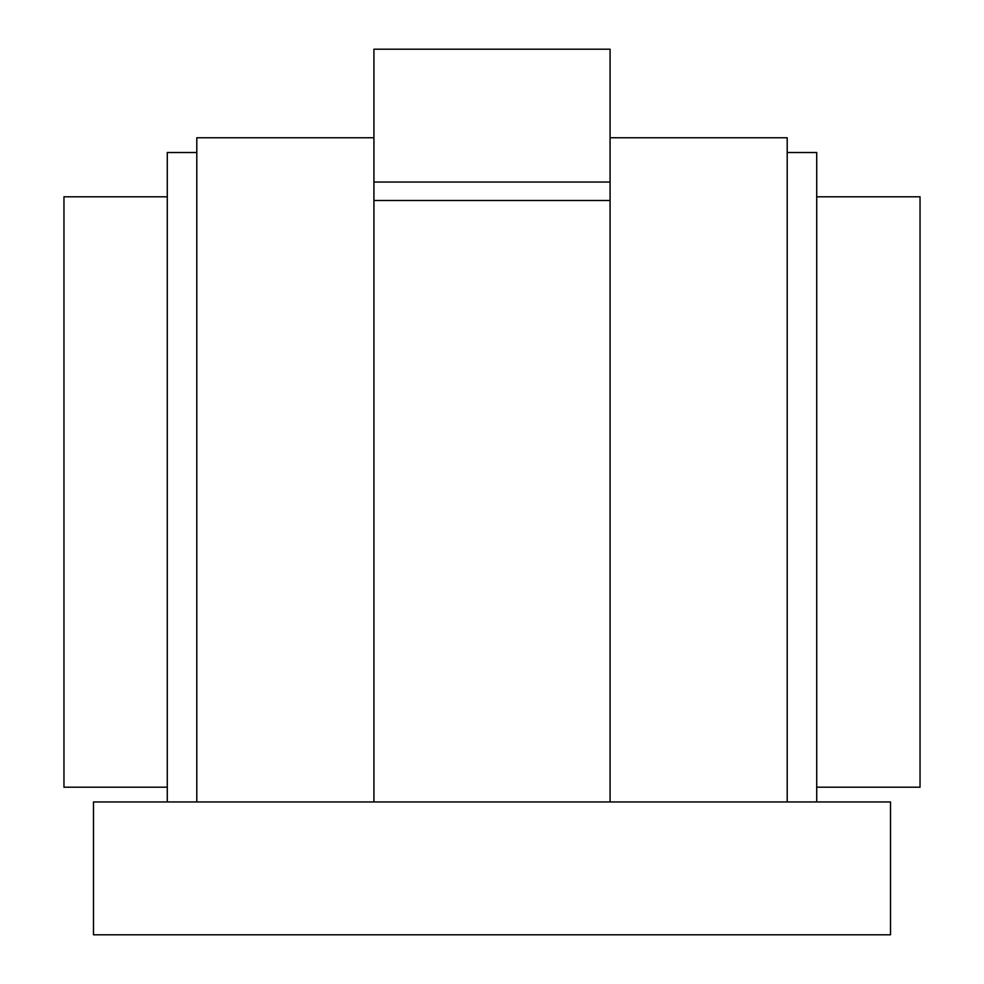 <?xml version="1.0" encoding="UTF-8"?>
<svg xmlns="http://www.w3.org/2000/svg" width="984" height="984" viewBox="0 0 984 984"><rect width="100%" height="100%" fill="white"/><g stroke="black" fill="none" stroke-linecap="round" stroke-linejoin="round"><path stroke-width="1.48" d="M373.92 49.2L373.92 801.96L93.48 801.96L93.48 934.8L890.52 934.8L890.52 801.96L610.08 801.96L610.08 49.2L373.92 49.2M196.8 801.96L196.8 137.76L373.92 137.76M610.08 137.76L787.2 137.76L787.2 801.96M787.2 152.52L816.72 152.52L816.72 801.96M816.72 196.8L920.04 196.8L920.04 787.2L816.72 787.2M167.28 196.8L63.96 196.8L63.96 787.2L167.28 787.2M167.28 801.96L167.28 152.52L196.8 152.52M373.92 200.49L610.08 200.49M373.92 801.96L610.08 801.96M373.92 182.04L610.08 182.04"/></g></svg>
